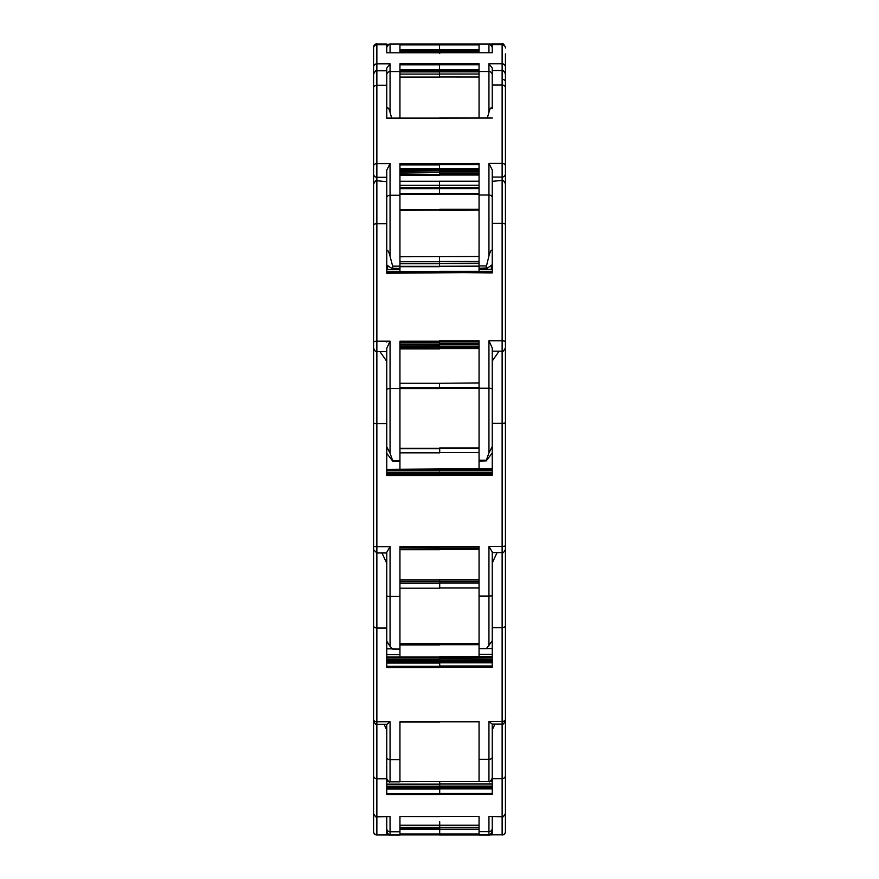 <?xml version="1.0" encoding="UTF-8"?>
<svg xmlns="http://www.w3.org/2000/svg" width="879" height="879" viewBox="0 0 879 879"><rect width="100%" height="100%" fill="white"/><g stroke="black" fill="none" stroke-linecap="round" stroke-linejoin="round"><path stroke-width="1.32" d="M373.575 55.014L373.575 48.037A3.296 3.252 180 0 1 376.871 44.774L376.871 44.005A3.296 3.296 0 0 0 373.575 47.301A3.296 3.296 0 0 1 376.871 44.005L386.76 44.005L386.76 52.817L386.76 47.301A3.296 3.296 0 0 1 390.056 44.005L488.944 44.005L488.944 52.751M399.945 50.597L439.489 50.597L439.5 44.005L439.489 52.806L439.489 50.597L479.055 50.597M492.24 44.005L488.944 44.005L492.24 44.005M505.425 97.305L505.425 67.057A3.296 3.252 180 0 0 502.129 63.793L502.129 43.95L492.24 43.95L492.24 52.762L492.24 47.301A3.296 3.296 0 0 0 488.944 44.005M479.055 52.751L479.055 44.005M505.425 53.894L505.425 64.277M492.24 47.301L490.053 44.203M399.945 52.806L399.945 44.005M386.76 47.301L388.947 44.203M373.575 48.037L373.575 77.121M373.575 74.693L373.575 70.628M505.425 74.638L505.425 70.705M439.698 52.806L386.76 52.806L439.698 52.762L439.709 53.498L439.698 52.762L492.24 52.762L439.698 52.751M479.055 71.858L439.489 71.858L439.5 77.044L439.489 71.913L399.945 71.913M439.489 71.858L439.489 70.858L479.055 70.858M479.055 64.804L439.5 64.804L439.5 70.639L439.5 64.859L399.945 64.859M399.945 70.913L439.489 70.858M399.945 118.105L399.945 63.859L439.5 63.859M479.055 117.885L479.055 63.804L439.5 63.804M439.5 187.853L439.5 194.105L479.055 194.116L439.5 194.105L439.5 193.369L479.055 193.369M479.055 188.128L439.489 188.128L439.489 187.392L479.055 187.392M439.489 188.128L439.5 181.206L479.055 181.206M399.945 187.447L439.489 187.447L439.489 188.183L399.945 188.183M439.5 194.116L399.945 194.16L439.5 194.171L439.5 187.908M492.24 68.013L492.24 70.562L492.24 68.013L488.944 63.793L488.944 71.507L479.055 71.507M488.944 63.793L502.129 63.793L502.129 70.562L492.24 70.562L492.24 108.721C491.174 106.831 490.075 108.04 488.944 112.336L487.362 117.885M505.425 65.123L505.425 70.573M505.425 187.623L505.425 82.648M505.425 67.057L505.425 77.066M399.945 193.424L439.5 193.424L439.5 194.16M439.698 118.105L386.76 118.105L386.76 105.941M386.76 44.774L376.871 44.774L376.871 70.792L386.76 70.792L386.76 68.068L390.056 63.848L390.056 112.391L391.682 118.105M390.056 112.391C388.925 108.095 387.826 106.886 386.76 108.776L386.76 70.792M439.489 70.913L439.489 71.913M479.055 188.139L439.489 188.139L439.5 181.272M386.76 264.953L391.386 268.205L392.77 267.227L392.638 266.139L399.945 266.139L399.945 269.655L386.76 269.655L386.76 271.677L439.709 271.677M387.639 269.655L387.639 265.568M373.575 87.856L373.575 74.089C375.3 70.935 376.399 69.837 376.871 70.792L376.871 85.285A3.296 2.571 180 0 0 373.575 87.856L373.575 166.186A3.296 2.571 0 0 1 376.871 163.604L390.056 163.604L390.056 195.248L399.945 195.248L399.945 163.637L439.5 163.637L439.5 164.867L399.945 164.867M373.575 130.521L373.575 114.731M386.76 268.655L386.76 269.655M373.575 187.963L373.575 135.509M373.575 170.482L373.575 197.05M491.361 269.315L491.361 265.348M479.055 271.336L479.055 163.406L439.5 163.637M479.055 195.017L488.944 195.017A3.296 2.571 180 0 1 492.24 197.588L492.24 169.9L488.944 163.384L488.944 255.976L486.23 267.007L487.614 267.974L479.055 268.238M439.709 210.641L479.055 210.103M386.76 118.302L492.24 118.072M479.055 171.987L439.489 171.987L439.5 174.449L439.489 172.207L399.945 172.207M439.489 171.987L439.489 170.746L479.055 170.746M479.055 164.637L439.5 164.637L439.5 169.878L439.5 164.867M439.5 164.637L439.5 163.406M399.945 170.976L439.489 170.746M399.945 266.359L439.5 266.359L439.5 263.513L439.5 266.26L479.055 266.128M399.945 263.414L439.489 263.414L439.5 256.756L439.489 263.315L479.055 263.184M479.055 266.458L439.5 266.491M492.24 268.315L492.24 271.336L439.709 271.336M505.425 170.251L505.425 196.83M505.425 212.674L505.425 141.453M488.944 255.976C490.075 251.592 491.174 249.68 492.24 250.24M487.614 267.974L492.24 264.722M492.24 85.054L502.129 85.054A3.296 2.571 0 0 1 505.425 87.625L505.425 73.858C503.7 70.705 502.601 69.606 502.129 70.562L502.129 163.384L488.944 163.384M373.575 131.971L373.575 132.993M390.056 163.604L386.76 170.13L386.76 197.819A3.296 2.571 0 0 1 390.056 195.248L390.056 256.207L392.638 266.139M390.056 256.207C388.925 251.812 387.826 249.9 386.76 250.471M391.386 268.205L399.945 268.469M386.76 85.285L376.871 85.285L376.871 177.294A3.296 3.296 -0 0 1 373.575 173.998L373.575 166.186M373.575 200.632L373.575 201.181M399.945 266.139L399.945 195.248M439.489 170.976L439.489 172.207M439.5 174.449L399.945 173.921M439.489 263.546L479.055 263.513M492.24 470.474L439.709 470.474L439.709 468.99L386.76 469.342L386.76 453.333L392.77 461.211L392.638 460.574L399.945 460.574L399.945 469.342M373.575 224.903L373.575 184.052C375.3 180.898 376.399 179.799 376.871 180.755L376.871 223.76A3.296 1.143 180 0 0 373.575 224.903L373.575 342.305A3.296 1.143 0 0 1 376.871 341.162L390.056 341.162L390.056 388.584L399.945 388.584L399.945 341.195L439.5 341.195L439.5 342.327L399.945 342.327M492.24 452.993L486.23 460.871L486.362 460.233L479.055 460.233L479.055 468.99M479.055 461.079L486.23 460.871M505.425 291.301L505.425 288.444M439.709 272.336L386.76 272.248L439.698 272.677M439.709 271.391L492.24 271.391M386.76 177.294L376.871 177.294L376.871 180.755L386.76 181.678L386.76 273.248L492.24 272.391M492.24 177.064L502.129 177.064L502.129 180.415L492.24 181.338L492.24 272.908L439.709 272.391M479.055 347.579L439.489 347.579L439.489 348.897L439.489 347.908L399.945 347.908M439.489 347.579L439.489 346.447L479.055 346.447M479.055 341.986L439.5 341.986L439.5 345.139L439.5 342.327M439.5 341.986L439.5 341.195M399.945 346.787L439.489 346.447M479.055 460.233L479.055 340.854L439.5 340.854M399.945 460.574L399.945 388.584L439.489 388.551L439.5 383.277L439.489 388.21L479.055 388.21M439.489 348.897L399.945 348.897L399.945 383.266L439.5 383.266M439.489 348.556L479.055 348.556L479.055 382.936L439.5 383.277M492.24 446.543L488.944 452.861L488.944 388.243A3.296 1.143 180 0 1 492.24 389.386L492.24 347.886L488.944 340.821L488.944 388.243L439.489 388.265M505.425 347.348L505.425 183.711C503.7 180.569 502.601 179.47 502.129 180.415L502.129 340.821L488.944 340.821M488.944 452.861L486.362 460.233M505.425 266.941L505.425 224.365M479.055 269.315L492.24 269.315M386.76 341.162L386.76 342.063M386.76 223.76L376.871 223.76L376.871 351.523C376.157 352.402 375.058 351.303 373.575 348.227L373.575 389.529M390.056 341.162L386.76 348.227L386.76 389.727A3.296 1.143 0 0 1 390.056 388.584L390.056 453.201L392.638 460.574M390.056 453.201L386.76 446.884M399.945 461.409L392.77 461.211M373.575 348.227L373.575 342.305M399.945 271.677L399.945 269.655M439.489 346.787L439.489 347.908M399.945 596.401L390.056 596.401A3.296 0.604 0 0 1 386.76 595.797L386.76 552.287L390.056 546.694L390.056 646.307L392.638 649.01L399.945 649.076L399.945 546.727L439.5 546.727L439.5 547.43L399.945 547.43L439.5 547.441L439.5 546.375L479.055 546.375L479.055 648.713L486.362 648.658L492.24 640.846M373.575 547.507L373.575 349.941M373.575 433.468L373.575 389.902M505.425 349.589L505.425 545.727A3.296 0.604 180 0 1 502.129 546.342L488.944 546.342L488.944 596.05L479.055 596.05M505.425 505.963L505.425 504.612M399.945 448.729L439.709 448.729L399.945 448.323M439.709 448.729L439.709 452.476L479.055 452.476M439.709 447.971L439.709 448.675L439.709 447.971L479.055 447.96L439.709 447.971L439.698 452.828L399.945 452.828M386.76 469.804L439.709 469.804L386.76 469.397M439.709 469.804L439.709 470.825L386.76 470.825M386.76 474.473L439.698 474.473L439.709 472.199L439.709 474.122L492.24 474.122M399.945 548.968L479.055 548.617M379.915 351.523L386.76 361.379L386.76 475.495L439.698 475.495M505.425 341.964A3.296 1.143 180 0 0 502.129 340.821L502.129 351.182L492.24 351.182L492.24 475.143L439.698 475.143M488.944 645.955L488.944 596.05A3.296 0.604 180 0 0 492.24 595.446L492.24 551.935L492.24 563.043L497.042 552.616M505.425 547.145L505.425 545.727M505.425 433.116L505.425 389.54M492.24 441.368L492.24 468.99L439.709 468.99M492.24 361.027L499.074 351.182M492.24 551.935L488.944 546.342M390.056 646.307L386.76 641.209M439.489 549.672L439.489 548.968L439.489 549.672L399.945 549.672M373.575 716.605L373.575 546.09A3.296 0.604 0 0 0 376.871 546.694L390.056 546.694M479.055 579.777L439.709 579.777L439.709 581.557L439.698 580.041L399.945 580.041M399.945 583.238L439.709 583.238L439.709 581.777L399.945 581.777M439.709 583.238L439.709 587.919L479.055 587.93M479.055 581.513L439.709 581.513L439.698 588.194L399.945 588.194M386.76 659.272L439.709 659.272L439.709 657.547L439.709 658.997L492.24 658.997M439.709 659.272L439.709 660.514L386.76 660.514M492.24 660.239L439.709 660.514M439.709 660.239L439.709 658.997M439.709 657.855L492.24 657.547M386.76 666.271L439.698 666.271L439.709 661.557L439.709 665.996L492.24 665.996M386.76 351.523L376.871 351.523L376.871 552.968L386.76 552.968L386.76 667.513L439.698 667.513M373.575 549.672L376.871 552.968L376.871 724.329L386.837 724.329L390.056 721.736L390.056 781.827L399.945 781.827L399.945 721.769L439.5 721.494L479.055 721.494L479.055 781.574M492.24 563.043L492.24 667.238L439.698 667.238M505.425 347.886C503.7 351.04 502.601 352.138 502.129 351.182L502.129 724.065L492.163 724.065L488.944 721.472L488.944 759.335A3.296 2.187 180 0 0 492.24 757.149L492.24 724.065M492.24 654.328L479.055 654.328L479.055 656.657M479.055 654.328L479.055 648.713L486.263 648.713M505.425 650.306L505.425 662.854M505.425 716.33L505.425 537.135M505.425 542.508L505.425 562.055M486.428 648.603L492.24 648.603M373.575 567.845L373.575 542.782M386.76 563.318L381.991 552.968M399.945 759.61L390.056 759.61A3.296 2.187 0 0 1 386.76 757.423L386.76 724.329L386.76 730.042L384.101 724.329M392.484 648.867L386.76 648.867M386.76 654.602L399.945 654.602L399.945 649.076L392.737 649.076M399.945 654.602L399.945 656.932M373.575 721.033C375.333 724.208 376.432 725.307 376.871 724.329L376.871 816.877C376.399 817.822 375.3 816.723 373.575 813.58L373.575 697.025M373.575 813.372A3.296 3.142 0 0 0 376.871 816.514L390.056 816.514L376.871 816.877L376.871 834.83A3.296 3.296 180 0 1 373.575 831.534L373.575 782.244M386.76 786.233L439.709 786.233L439.709 781.75L439.709 786.123L492.24 786.123M439.709 786.233L439.709 787.331L386.76 787.331M492.24 787.221L439.709 787.331M439.709 787.221L439.709 786.123M399.945 781.684L492.24 781.574M386.76 793.572L439.698 793.572L439.709 787.749L439.709 793.462L492.24 793.462M505.425 720.769C503.7 723.922 502.601 725.021 502.129 724.065L502.129 816.767L488.944 816.404L488.944 834.72L479.055 834.72L479.055 816.415L439.5 816.459M386.76 730.042L386.76 794.682L439.698 794.682M390.056 816.514L390.056 834.83L399.945 834.83L399.945 816.525L439.5 816.569M479.055 816.415L399.945 816.525M494.976 724.065L492.24 729.933L492.24 794.572L439.698 794.572M479.055 831.655L488.944 831.655A3.296 3.142 180 0 0 492.24 828.512L492.24 816.767L492.24 834.896L439.698 834.896L439.709 821.733L439.698 834.896L386.76 834.896L386.76 816.877L386.76 828.622A3.296 3.142 0 0 0 390.056 831.765L399.945 831.765M479.055 735.119L479.055 721.791L439.5 721.791M505.425 782.134L505.425 801.351M505.425 806.779L505.425 813.471C503.689 816.624 502.59 817.723 502.129 816.767L502.129 834.984A3.296 3.296 180 0 0 505.425 831.688L505.425 778.882M505.425 813.471L505.425 696.915M399.945 735.229L399.945 722.066L439.5 722.066M505.425 808.526L505.425 818.426M439.5 834.105L439.5 834.984L439.5 834.105L439.5 834.984L479.055 834.984L439.5 834.984M373.575 831.534L373.575 831.688A3.296 3.296 0 0 0 376.871 834.984L389.419 834.984A3.296 3.296 0 0 0 390.056 835.05L399.945 834.984M488.944 834.984L489.581 834.984A3.296 3.296 180 0 1 488.944 835.05L479.055 834.984M505.425 801.945L505.425 790.88M492.24 834.83L502.129 834.83A3.296 3.296 0 0 0 505.425 831.534M373.575 808.526L373.575 814.635M373.575 790.88L373.575 801.945M479.055 51.476L399.945 51.476M399.945 49.718L479.055 49.718M479.055 44.884L399.945 44.884M390.056 44.005L390.056 52.806M479.055 74.034L439.489 74.034M479.055 77.011L439.5 76.967M479.055 70.584L439.5 70.584M439.5 69.584L479.055 69.584M439.5 70.639L399.945 70.639M373.575 67.112A3.296 3.252 0 0 1 376.871 63.848L390.056 63.848M386.76 74.814A3.296 3.252 0 0 1 390.056 71.562L399.945 71.562M505.425 47.982A3.296 3.252 0 0 0 502.129 44.719L492.24 44.719M479.055 188.589L439.5 188.589M479.055 185.216L439.489 185.216M439.5 181.261L399.945 181.261M502.129 79.374A3.296 2.285 180 0 1 505.425 81.659M492.24 74.759A3.296 3.252 180 0 0 488.944 71.507L488.944 112.336M439.489 74.089L399.945 74.089M399.945 69.639L439.5 69.639M439.489 185.271L399.945 185.271M439.5 188.644L399.945 188.644M479.055 173.701L439.489 173.701M479.055 169.647L439.5 169.647M439.5 168.416L479.055 168.416M439.5 169.878L399.945 169.878M479.055 261.47L439.489 261.47M479.055 256.525L399.945 256.756M399.945 210.323L439.709 210.103M505.425 173.778A3.296 3.296 180 0 1 502.129 177.064L502.129 163.384A3.296 2.571 180 0 1 505.425 165.955M486.362 265.919L479.055 265.919M399.945 168.636L439.5 168.636M439.489 261.7L399.945 261.7M479.055 348.337L439.489 348.337M479.055 344.799L439.5 344.799M439.5 343.667L479.055 343.667M439.5 345.139L399.945 345.139M505.425 224.563A3.296 1.143 0 0 0 502.129 223.42L492.24 223.42M479.055 387.452L439.489 387.452M439.489 348.677L399.945 348.677M399.945 344.008L439.5 344.008M386.76 271.732L439.709 271.732M386.76 272.732L439.698 272.732M439.489 387.793L399.945 387.793M386.76 423.612L376.871 423.612A3.296 0.604 180 0 1 373.575 423.008M479.055 549.32L439.489 549.32L479.055 549.331M479.055 547.079L439.5 547.079L479.055 547.09M492.24 473.232L439.709 473.232M439.709 472.199L492.24 472.199M439.709 469.452L492.24 469.452M386.76 472.561L439.709 472.561M439.709 469.045L492.24 469.045M505.425 422.656A3.296 0.604 0 0 1 502.129 423.26L492.24 423.26M439.709 448.378L479.055 448.378M439.698 473.583L386.76 473.583M386.76 627.991L376.871 627.991A3.296 2.187 180 0 1 373.575 625.804M492.24 662.799L439.709 662.799M439.709 661.557L492.24 661.557M386.76 661.821L439.709 661.821M373.575 719.56A3.296 2.187 0 0 0 376.871 721.736L390.056 721.736M492.24 778.267C490.515 781.42 489.416 782.508 488.944 781.563L488.944 759.335L479.055 759.335M505.425 719.286A3.296 2.187 180 0 1 502.129 721.472L488.944 721.472M505.425 625.54A3.296 2.187 0 0 1 502.129 627.716L492.24 627.716M479.055 643.505L399.945 643.769M439.709 582.964L479.055 582.964M386.76 657.811L439.709 657.811M439.698 663.063L386.76 663.063M386.76 778.761L376.871 778.761A3.296 3.142 180 0 1 373.575 775.619M492.24 788.859L439.709 788.859M439.709 787.749L492.24 787.749M386.76 787.859L439.709 787.859M439.709 784.024L492.24 784.024M505.425 813.262A3.296 3.142 180 0 1 502.129 816.404L488.944 816.404M505.425 775.509A3.296 3.142 0 0 1 502.129 778.651L492.24 778.651M386.76 784.134L439.709 784.134M439.698 788.968L386.76 788.968M399.945 834.017L479.055 834.017M490.976 834.017L492.24 834.017M479.055 829.183L399.945 829.183M439.709 828.304L399.945 828.304L439.709 828.304M399.945 827.425L479.055 827.425M399.945 825.227L479.055 825.227M390.056 834.984L376.871 834.984L386.76 834.83M488.944 835.05L479.055 835.05M390.056 835.05L399.945 835.05M386.76 834.017L387.892 834.017M376.871 44.005C376.289 43.071 375.19 44.17 373.575 47.301M502.129 43.95C502.766 43.038 503.865 44.137 505.425 47.246M439.5 77.066L399.945 77.066M399.945 188.194L439.489 188.194M387.639 268.326L386.76 268.326M479.055 175.02L439.489 175.02M492.24 117.885L439.698 117.885M439.709 209.323L479.055 209.323M491.361 268.095L492.24 268.095M439.489 175.24L399.945 175.24M399.945 209.554L439.709 209.554M399.945 263.744L439.489 263.744M439.5 266.689L399.945 266.689M399.945 388.606L439.489 388.606M492.24 552.616L502.129 552.616C502.788 553.517 503.887 552.419 505.425 549.32M399.945 549.694L439.489 549.694M399.945 448.312L439.709 448.312M439.709 656.657L492.24 656.657M479.055 644.681L439.5 644.681M439.709 581.294L479.055 581.294M439.698 579.547L479.055 579.547M488.944 781.563L479.055 781.563M390.056 781.827C389.584 782.782 388.485 781.684 386.76 778.53M386.76 656.932L439.709 656.932M399.945 579.821L439.698 579.821M399.945 581.557L439.709 581.557M439.489 644.955L399.945 644.955M488.944 834.72C489.372 835.698 490.471 834.6 492.24 831.424M390.056 834.83C389.584 835.786 388.485 834.687 386.76 831.534M386.76 781.684L389.067 781.684M502.129 834.984L504.227 834.226M376.871 834.984L374.388 833.863"/></g></svg>
